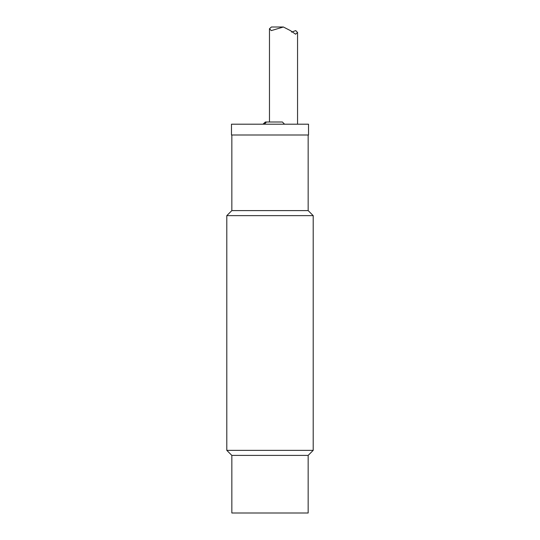 <?xml version="1.0" encoding="UTF-8"?>
<svg xmlns="http://www.w3.org/2000/svg" width="540" height="540" viewBox="0 0 540 540"><rect width="100%" height="100%" fill="white"/><g stroke="black" fill="none" stroke-linecap="round" stroke-linejoin="round"><path stroke-width="0.81" d="M308.158 455.402L308.158 513L231.842 513L231.842 455.402L308.158 455.402L313.2 450.36L226.8 450.36L226.8 215.642L313.2 215.642L308.158 210.6L231.842 210.6L231.842 135M308.522 135L231.478 135L231.478 124.2L308.522 124.2L308.522 135M263.311 124.2L265.383 121.993L266.47 121.993L264.398 124.2M265.383 121.993L262.966 124.2M284.567 124.2L282.359 121.993L266.47 121.993M283.372 27L271.424 27L269.474 28.748L271.289 30.605L283.372 27L290.412 30.605L295.603 34.209L297.554 32.461L295.745 30.605L291.573 32.103M231.842 210.6L226.8 215.642M313.2 215.642L313.2 450.36M231.842 455.402L226.8 450.36M308.158 135L308.158 210.6M297.554 124.2L297.554 32.461M269.474 121.993L269.474 28.748"/></g></svg>
